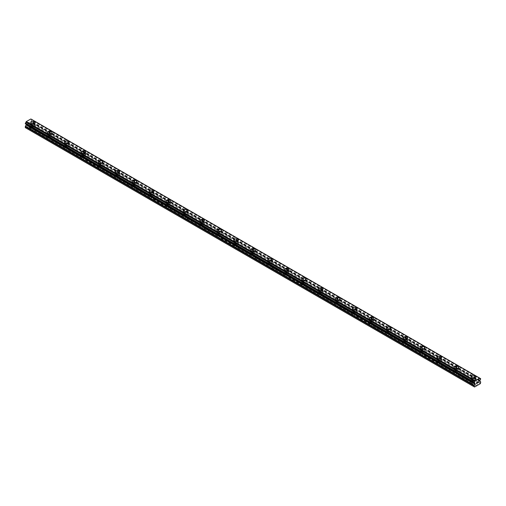 <?xml version="1.0" encoding="UTF-8"?>
<svg xmlns="http://www.w3.org/2000/svg" width="506" height="506" viewBox="0 0 506 506"><rect width="100%" height="100%" fill="white"/><g stroke="black" fill="none" stroke-linecap="round" stroke-linejoin="round"><path stroke-width="0.38" stroke-dasharray="2.53 1.9" d="M33.118 127.822L32.795 127.632A1.398 0.81 0 0 0 31.385 128.442A1.398 0.81 0 0 0 31.385 128.448L31.429 128.796A1.398 0.81 0 0 0 31.796 129.175A1.398 0.81 0 0 0 32.441 129.384L32.77 129.245A1.398 0.81 0 0 0 34.18 128.442A1.398 0.81 0 0 0 34.18 128.429L34.136 128.41A1.398 0.81 0 0 0 33.769 128.031A1.398 0.81 0 0 0 33.118 127.822L29.392 125.671L31.454 124.476L31.796 122.92A0.797 0.462 120 0 0 31.631 122.56L30.891 121.997L31.163 121.023A0.797 0.462 -60 0 1 31.669 120.169L31.783 119.517M31.796 126.241A1.398 0.81 0 0 0 33.314 126.411A1.398 0.81 0 0 0 34.18 125.665A1.398 0.81 0 0 0 33.769 125.096A1.398 0.81 0 0 0 32.245 124.925A1.398 0.81 0 0 0 31.385 125.665A1.398 0.81 0 0 0 31.796 126.241M34.977 122.737L34.977 122.737A2.195 1.265 180 0 1 33.624 123.907A2.195 1.265 180 0 1 31.227 123.635A2.195 1.265 180 0 1 30.588 122.737L30.588 122.737M50.062 137.6L49.733 137.411A1.398 0.81 0 0 0 48.323 138.22L48.367 138.581A1.398 0.81 0 0 0 48.734 138.954A1.398 0.81 0 0 0 49.386 139.163L49.708 139.023A1.398 0.81 0 0 0 51.119 138.22A1.398 0.81 0 0 0 51.119 138.214L51.081 138.189A1.398 0.81 0 0 0 50.708 137.809A1.398 0.81 0 0 0 50.062 137.6L34.136 128.41M48.734 136.019A1.398 0.81 0 0 0 50.258 136.196A1.398 0.81 0 0 0 51.119 135.45A1.398 0.81 0 0 0 50.708 134.881A1.398 0.81 0 0 0 49.19 134.704A1.398 0.81 0 0 0 48.323 135.45A1.398 0.81 0 0 0 48.734 136.019M51.916 132.515L51.916 132.515A2.195 1.265 180 0 1 50.562 133.692A2.195 1.265 180 0 1 48.171 133.413A2.195 1.265 180 0 1 47.526 132.515L47.526 132.515M67.001 147.379L66.678 147.195A1.398 0.81 0 0 0 65.261 147.999L65.306 148.359A1.398 0.81 0 0 0 65.672 148.732A1.398 0.81 0 0 0 66.324 148.947L66.647 148.808A1.398 0.81 0 0 0 68.057 147.999A1.398 0.81 0 0 0 68.057 147.992L68.019 147.967A1.398 0.81 0 0 0 67.652 147.594A1.398 0.81 0 0 0 67.001 147.379L51.081 138.189M65.672 145.798A1.398 0.81 0 0 0 67.197 145.975A1.398 0.81 0 0 0 68.057 145.228A1.398 0.81 0 0 0 67.652 144.659A1.398 0.81 0 0 0 66.128 144.482A1.398 0.81 0 0 0 65.261 145.228A1.398 0.81 0 0 0 65.672 145.798M68.86 142.3L68.86 142.294A2.195 1.265 180 0 1 68.86 142.3A2.195 1.265 180 0 1 67.5 143.47A2.195 1.265 180 0 1 65.11 143.192A2.195 1.265 180 0 1 64.464 142.3A2.195 1.265 180 0 1 64.464 142.294L64.464 142.3M83.939 157.157L83.616 156.974A1.398 0.81 0 0 0 82.206 157.777L82.244 158.138A1.398 0.81 0 0 0 82.611 158.511A1.398 0.81 0 0 0 83.262 158.726L83.585 158.587A1.398 0.81 0 0 0 85.002 157.777A1.398 0.81 0 0 0 85.002 157.771L84.957 157.745A1.398 0.81 0 0 0 84.591 157.372A1.398 0.81 0 0 0 83.939 157.157L68.019 147.967M82.611 155.576A1.398 0.81 0 0 0 84.135 155.753A1.398 0.81 0 0 0 85.002 155.007A1.398 0.81 0 0 0 84.591 154.438A1.398 0.81 0 0 0 83.066 154.26A1.398 0.81 0 0 0 82.206 155.007A1.398 0.81 0 0 0 82.611 155.576M85.799 152.078L85.799 152.078A2.195 1.265 180 0 1 84.439 153.248A2.195 1.265 180 0 1 82.048 152.976A2.195 1.265 180 0 1 81.403 152.078L81.403 152.072M100.877 166.942L100.555 166.752A1.398 0.81 0 0 0 99.144 167.562A1.398 0.81 0 0 0 99.144 167.568L99.182 167.916A1.398 0.81 0 0 0 99.555 168.296A1.398 0.81 0 0 0 100.201 168.504L100.53 168.365A1.398 0.81 0 0 0 101.94 167.562A1.398 0.81 0 0 0 101.94 167.549L101.896 167.53A1.398 0.81 0 0 0 101.529 167.151A1.398 0.81 0 0 0 100.877 166.942L84.957 157.745M99.555 165.361A1.398 0.81 0 0 0 101.073 165.532A1.398 0.81 0 0 0 101.94 164.792A1.398 0.81 0 0 0 101.529 164.216A1.398 0.81 0 0 0 100.005 164.045A1.398 0.81 0 0 0 99.144 164.792A1.398 0.81 0 0 0 99.555 165.361M102.737 161.857L102.737 161.857A2.195 1.265 180 0 1 101.383 163.027A2.195 1.265 180 0 1 98.986 162.755A2.195 1.265 180 0 1 98.347 161.857L98.347 161.857M117.822 176.72L117.493 176.531A1.398 0.81 0 0 0 116.083 177.34L116.127 177.701A1.398 0.81 0 0 0 116.494 178.074A1.398 0.81 0 0 0 117.145 178.283L117.468 178.144A1.398 0.81 0 0 0 118.878 177.34A1.398 0.81 0 0 0 118.878 177.334L118.834 177.309A1.398 0.81 0 0 0 118.467 176.936A1.398 0.81 0 0 0 117.822 176.72L101.896 167.53M116.494 175.139A1.398 0.81 0 0 0 118.018 175.316A1.398 0.81 0 0 0 118.878 174.57A1.398 0.81 0 0 0 118.467 174.001A1.398 0.81 0 0 0 116.949 173.824A1.398 0.81 0 0 0 116.083 174.57A1.398 0.81 0 0 0 116.494 175.139M119.675 171.635L119.675 171.635A2.195 1.265 180 0 1 118.322 172.812A2.195 1.265 180 0 1 115.931 172.533A2.195 1.265 180 0 1 115.286 171.635L115.286 171.635M134.76 186.499L134.438 186.316A1.398 0.81 0 0 0 133.021 187.119L133.065 187.479A1.398 0.81 0 0 0 133.432 187.852A1.398 0.81 0 0 0 134.084 188.068L134.406 187.928A1.398 0.81 0 0 0 135.817 187.119A1.398 0.81 0 0 0 135.817 187.112L135.779 187.087A1.398 0.81 0 0 0 135.412 186.714A1.398 0.81 0 0 0 134.76 186.499L118.834 177.309M133.432 184.918A1.398 0.81 0 0 0 134.957 185.095A1.398 0.81 0 0 0 135.817 184.348A1.398 0.81 0 0 0 135.412 183.779A1.398 0.81 0 0 0 133.888 183.602A1.398 0.81 0 0 0 133.021 184.348A1.398 0.81 0 0 0 133.432 184.918M136.62 181.42L136.62 181.414A2.195 1.265 180 0 1 136.62 181.42A2.195 1.265 180 0 1 135.26 182.59A2.195 1.265 180 0 1 132.869 182.312A2.195 1.265 180 0 1 132.224 181.42A2.195 1.265 180 0 1 132.224 181.414L132.224 181.42M151.699 196.277L151.376 196.094A1.398 0.81 0 0 0 149.966 196.897L150.004 197.258A1.398 0.81 0 0 0 150.371 197.631A1.398 0.81 0 0 0 151.022 197.846L151.345 197.707A1.398 0.81 0 0 0 152.761 196.897A1.398 0.81 0 0 0 152.755 196.891L152.717 196.866A1.398 0.81 0 0 0 152.35 196.492A1.398 0.81 0 0 0 151.699 196.277L135.779 187.087M150.371 194.702A1.398 0.81 0 0 0 151.895 194.873A1.398 0.81 0 0 0 152.761 194.127A1.398 0.81 0 0 0 152.35 193.558A1.398 0.81 0 0 0 150.826 193.387A1.398 0.81 0 0 0 149.966 194.127A1.398 0.81 0 0 0 150.371 194.702M153.558 191.198L153.558 191.198A2.195 1.265 180 0 1 152.198 192.369A2.195 1.265 180 0 1 149.808 192.097A2.195 1.265 180 0 1 149.162 191.198L149.162 191.192M168.637 206.062L168.315 205.872A1.398 0.81 0 0 0 166.904 206.682A1.398 0.81 0 0 0 166.904 206.688L166.942 207.036A1.398 0.81 0 0 0 167.315 207.416A1.398 0.81 0 0 0 167.96 207.624L168.289 207.485A1.398 0.81 0 0 0 169.7 206.682A1.398 0.81 0 0 0 169.7 206.669L169.655 206.65A1.398 0.81 0 0 0 169.289 206.271A1.398 0.81 0 0 0 168.637 206.062L152.717 196.866M167.315 204.481A1.398 0.81 0 0 0 168.833 204.652A1.398 0.81 0 0 0 169.7 203.912A1.398 0.81 0 0 0 169.289 203.336A1.398 0.81 0 0 0 167.764 203.165A1.398 0.81 0 0 0 166.904 203.912A1.398 0.81 0 0 0 167.315 204.481M170.497 200.977L170.497 200.977A2.195 1.265 180 0 1 169.143 202.147A2.195 1.265 180 0 1 166.746 201.875A2.195 1.265 180 0 1 166.107 200.977L166.107 200.977M185.575 215.841L185.253 215.651A1.398 0.81 0 0 0 183.842 216.46L183.887 216.821A1.398 0.81 0 0 0 184.254 217.194A1.398 0.81 0 0 0 184.905 217.409L185.228 217.27A1.398 0.81 0 0 0 186.638 216.46A1.398 0.81 0 0 0 186.638 216.454L186.594 216.429A1.398 0.81 0 0 0 186.227 216.056A1.398 0.81 0 0 0 185.575 215.841L169.655 206.65M184.254 214.259A1.398 0.81 0 0 0 185.778 214.436A1.398 0.81 0 0 0 186.638 213.69A1.398 0.81 0 0 0 186.227 213.121A1.398 0.81 0 0 0 184.703 212.944A1.398 0.81 0 0 0 183.842 213.69A1.398 0.81 0 0 0 184.254 214.259M187.435 210.762L187.435 210.755A2.195 1.265 180 0 1 187.435 210.762A2.195 1.265 180 0 1 186.081 211.932A2.195 1.265 180 0 1 183.691 211.653A2.195 1.265 180 0 1 183.045 210.762A2.195 1.265 180 0 1 183.045 210.755L183.045 210.755M202.52 225.619L202.198 225.436A1.398 0.81 0 0 0 200.781 226.239L200.825 226.599A1.398 0.81 0 0 0 201.192 226.973A1.398 0.81 0 0 0 201.843 227.188L202.166 227.049A1.398 0.81 0 0 0 203.576 226.239A1.398 0.81 0 0 0 203.576 226.233L203.538 226.207A1.398 0.81 0 0 0 203.172 225.834A1.398 0.81 0 0 0 202.52 225.619L186.594 216.429M201.192 224.038A1.398 0.81 0 0 0 202.716 224.215A1.398 0.81 0 0 0 203.576 223.469A1.398 0.81 0 0 0 203.172 222.899A1.398 0.81 0 0 0 201.647 222.722A1.398 0.81 0 0 0 200.781 223.469A1.398 0.81 0 0 0 201.192 224.038M204.373 220.534L204.373 220.54A2.195 1.265 180 0 1 203.02 221.71A2.195 1.265 180 0 1 200.629 221.438A2.195 1.265 180 0 1 199.984 220.54L199.984 220.534M219.459 235.404L219.136 235.214A1.398 0.81 0 0 0 217.725 236.024L217.763 236.378A1.398 0.81 0 0 0 218.13 236.757A1.398 0.81 0 0 0 218.782 236.966L219.104 236.827A1.398 0.81 0 0 0 220.515 236.024A1.398 0.81 0 0 0 220.515 236.011L220.477 235.986A1.398 0.81 0 0 0 220.11 235.613A1.398 0.81 0 0 0 219.459 235.404L203.538 226.207M218.13 233.823A1.398 0.81 0 0 0 219.655 233.993A1.398 0.81 0 0 0 220.515 233.247A1.398 0.81 0 0 0 220.11 232.678A1.398 0.81 0 0 0 218.586 232.507A1.398 0.81 0 0 0 217.725 233.247A1.398 0.81 0 0 0 218.13 233.823M221.318 230.319L221.318 230.319A2.195 1.265 180 0 1 219.958 231.489A2.195 1.265 180 0 1 217.567 231.217A2.195 1.265 180 0 1 216.922 230.319L216.922 230.319M236.397 245.182L236.074 244.993A1.398 0.81 0 0 0 234.664 245.802A1.398 0.81 0 0 0 234.664 245.808L234.702 246.156A1.398 0.81 0 0 0 235.075 246.536A1.398 0.81 0 0 0 235.72 246.745L236.049 246.605A1.398 0.81 0 0 0 237.459 245.802A1.398 0.81 0 0 0 237.459 245.796L237.415 245.771A1.398 0.81 0 0 0 237.048 245.391A1.398 0.81 0 0 0 236.397 245.182L220.477 235.986M235.075 243.601A1.398 0.81 0 0 0 236.593 243.778A1.398 0.81 0 0 0 237.459 243.032A1.398 0.81 0 0 0 237.048 242.463A1.398 0.81 0 0 0 235.524 242.285A1.398 0.81 0 0 0 234.664 243.032A1.398 0.81 0 0 0 235.075 243.601M238.256 240.097L238.256 240.097A2.195 1.265 180 0 1 236.903 241.273A2.195 1.265 180 0 1 234.506 240.995A2.195 1.265 180 0 1 233.867 240.097L233.867 240.097M253.335 254.961L253.013 254.777A1.398 0.81 0 0 0 251.602 255.581L251.646 255.941A1.398 0.81 0 0 0 252.013 256.314A1.398 0.81 0 0 0 252.665 256.529L252.987 256.39A1.398 0.81 0 0 0 254.398 255.581A1.398 0.81 0 0 0 254.398 255.574L254.354 255.549A1.398 0.81 0 0 0 253.987 255.176A1.398 0.81 0 0 0 253.335 254.961L237.415 245.771M252.013 253.38A1.398 0.81 0 0 0 253.538 253.557A1.398 0.81 0 0 0 254.398 252.81A1.398 0.81 0 0 0 253.987 252.241A1.398 0.81 0 0 0 252.462 252.064A1.398 0.81 0 0 0 251.602 252.81A1.398 0.81 0 0 0 252.013 253.38M255.195 249.882L255.195 249.875A2.195 1.265 180 0 1 255.195 249.882A2.195 1.265 180 0 1 253.841 251.052A2.195 1.265 180 0 1 251.444 250.774A2.195 1.265 180 0 1 250.805 249.882A2.195 1.265 180 0 1 250.805 249.875L250.805 249.875M270.28 264.739L269.951 264.556A1.398 0.81 0 0 0 268.541 265.359L268.585 265.72A1.398 0.81 0 0 0 268.952 266.093A1.398 0.81 0 0 0 269.603 266.308L269.926 266.169A1.398 0.81 0 0 0 271.336 265.359A1.398 0.81 0 0 0 271.336 265.353L271.298 265.327A1.398 0.81 0 0 0 270.925 264.954A1.398 0.81 0 0 0 270.28 264.739L254.354 255.549M268.952 263.158A1.398 0.81 0 0 0 270.476 263.335A1.398 0.81 0 0 0 271.336 262.589A1.398 0.81 0 0 0 270.925 262.019A1.398 0.81 0 0 0 269.407 261.842A1.398 0.81 0 0 0 268.541 262.589A1.398 0.81 0 0 0 268.952 263.158M272.133 259.654L272.133 259.66A2.195 1.265 180 0 1 270.78 260.83A2.195 1.265 180 0 1 268.389 260.558A2.195 1.265 180 0 1 267.744 259.66L267.744 259.654M287.218 274.524L286.896 274.334A1.398 0.81 0 0 0 285.485 275.144L285.523 275.498A1.398 0.81 0 0 0 285.89 275.878A1.398 0.81 0 0 0 286.541 276.086L286.864 275.947A1.398 0.81 0 0 0 288.275 275.144A1.398 0.81 0 0 0 288.275 275.131L288.237 275.112A1.398 0.81 0 0 0 287.87 274.733A1.398 0.81 0 0 0 287.218 274.524L271.298 265.327M285.89 272.943A1.398 0.81 0 0 0 287.414 273.113A1.398 0.81 0 0 0 288.275 272.373A1.398 0.81 0 0 0 287.87 271.798A1.398 0.81 0 0 0 286.345 271.627A1.398 0.81 0 0 0 285.485 272.373A1.398 0.81 0 0 0 285.89 272.943M289.078 269.439L289.078 269.439A2.195 1.265 180 0 1 287.718 270.609A2.195 1.265 180 0 1 285.327 270.337A2.195 1.265 180 0 1 284.682 269.439L284.682 269.439M304.157 284.302L303.834 284.113A1.398 0.81 0 0 0 302.424 284.922A1.398 0.81 0 0 0 302.424 284.929L302.461 285.283A1.398 0.81 0 0 0 302.828 285.656A1.398 0.81 0 0 0 303.48 285.865L303.802 285.726A1.398 0.81 0 0 0 305.219 284.922A1.398 0.81 0 0 0 305.219 284.916L305.175 284.891A1.398 0.81 0 0 0 304.808 284.511A1.398 0.81 0 0 0 304.157 284.302L288.237 275.112M302.828 282.721A1.398 0.81 0 0 0 304.353 282.898A1.398 0.81 0 0 0 305.219 282.152A1.398 0.81 0 0 0 304.808 281.583A1.398 0.81 0 0 0 303.284 281.406A1.398 0.81 0 0 0 302.424 282.152A1.398 0.81 0 0 0 302.828 282.721M306.016 279.217L306.016 279.217A2.195 1.265 180 0 1 304.663 280.394A2.195 1.265 180 0 1 302.265 280.115A2.195 1.265 180 0 1 301.627 279.217L301.627 279.217M321.095 294.081L320.772 293.897A1.398 0.81 0 0 0 319.362 294.701L319.406 295.061A1.398 0.81 0 0 0 319.773 295.434A1.398 0.81 0 0 0 320.424 295.649L320.747 295.51A1.398 0.81 0 0 0 322.158 294.701A1.398 0.81 0 0 0 322.158 294.694L322.113 294.669A1.398 0.81 0 0 0 321.746 294.296A1.398 0.81 0 0 0 321.095 294.081L305.175 284.891M319.773 292.5A1.398 0.81 0 0 0 321.297 292.677A1.398 0.81 0 0 0 322.158 291.93A1.398 0.81 0 0 0 321.746 291.361A1.398 0.81 0 0 0 320.222 291.184A1.398 0.81 0 0 0 319.362 291.93A1.398 0.81 0 0 0 319.773 292.5M322.954 289.002L322.954 288.996A2.195 1.265 180 0 1 322.954 289.002A2.195 1.265 180 0 1 321.601 290.172A2.195 1.265 180 0 1 319.204 289.894A2.195 1.265 180 0 1 318.565 289.002A2.195 1.265 180 0 1 318.565 288.996L318.565 288.996M338.04 303.859L337.711 303.676A1.398 0.81 0 0 0 336.3 304.479L336.345 304.84A1.398 0.81 0 0 0 336.711 305.213A1.398 0.81 0 0 0 337.363 305.428L337.685 305.289A1.398 0.81 0 0 0 339.096 304.479A1.398 0.81 0 0 0 339.096 304.473L339.058 304.448A1.398 0.81 0 0 0 338.685 304.074A1.398 0.81 0 0 0 338.04 303.859L322.113 294.669M336.711 302.284A1.398 0.81 0 0 0 338.236 302.455A1.398 0.81 0 0 0 339.096 301.709A1.398 0.81 0 0 0 338.685 301.14A1.398 0.81 0 0 0 337.167 300.962A1.398 0.81 0 0 0 336.3 301.709A1.398 0.81 0 0 0 336.711 302.284M339.893 298.774L339.893 298.78A2.195 1.265 180 0 1 338.539 299.95A2.195 1.265 180 0 1 336.148 299.678A2.195 1.265 180 0 1 335.503 298.78L335.503 298.774M354.978 313.644L354.655 313.454A1.398 0.81 0 0 0 353.239 314.264L353.283 314.618A1.398 0.81 0 0 0 353.65 314.998A1.398 0.81 0 0 0 354.301 315.206L354.624 315.067A1.398 0.81 0 0 0 356.034 314.264A1.398 0.81 0 0 0 356.034 314.251L355.996 314.232A1.398 0.81 0 0 0 355.629 313.853A1.398 0.81 0 0 0 354.978 313.644L339.058 304.448M353.65 312.063A1.398 0.81 0 0 0 355.174 312.234A1.398 0.81 0 0 0 356.034 311.494A1.398 0.81 0 0 0 355.629 310.918A1.398 0.81 0 0 0 354.105 310.747A1.398 0.81 0 0 0 353.239 311.494A1.398 0.81 0 0 0 353.65 312.063M356.838 308.559L356.838 308.559A2.195 1.265 180 0 1 355.478 309.729A2.195 1.265 180 0 1 353.087 309.457A2.195 1.265 180 0 1 352.442 308.559L352.442 308.559M371.916 323.423L371.594 323.233A1.398 0.81 0 0 0 370.183 324.042A1.398 0.81 0 0 0 370.183 324.049L370.221 324.403A1.398 0.81 0 0 0 370.588 324.776A1.398 0.81 0 0 0 371.24 324.985L371.562 324.852A1.398 0.81 0 0 0 372.979 324.042A1.398 0.81 0 0 0 372.979 324.036L372.935 324.011A1.398 0.81 0 0 0 372.568 323.638A1.398 0.81 0 0 0 371.916 323.423L355.996 314.232M370.588 321.841A1.398 0.81 0 0 0 372.112 322.018A1.398 0.81 0 0 0 372.979 321.272A1.398 0.81 0 0 0 372.568 320.703A1.398 0.81 0 0 0 371.043 320.526A1.398 0.81 0 0 0 370.183 321.272A1.398 0.81 0 0 0 370.588 321.841M373.776 318.337L373.776 318.337A2.195 1.265 180 0 1 372.422 319.514A2.195 1.265 180 0 1 370.025 319.235A2.195 1.265 180 0 1 369.38 318.337L369.38 318.337M388.855 333.201L388.532 333.018A1.398 0.81 0 0 0 387.122 333.821L387.166 334.181A1.398 0.81 0 0 0 387.533 334.555A1.398 0.81 0 0 0 388.178 334.77L388.507 334.63A1.398 0.81 0 0 0 389.917 333.821A1.398 0.81 0 0 0 389.917 333.815L389.873 333.789A1.398 0.81 0 0 0 389.506 333.416A1.398 0.81 0 0 0 388.855 333.201L372.935 324.011M387.533 331.62A1.398 0.81 0 0 0 389.051 331.797A1.398 0.81 0 0 0 389.917 331.05A1.398 0.81 0 0 0 389.506 330.481A1.398 0.81 0 0 0 387.982 330.304A1.398 0.81 0 0 0 387.122 331.05A1.398 0.81 0 0 0 387.533 331.62M390.714 328.122L390.714 328.116A2.195 1.265 180 0 1 390.714 328.122A2.195 1.265 180 0 1 389.361 329.292A2.195 1.265 180 0 1 386.963 329.014A2.195 1.265 180 0 1 386.325 328.122A2.195 1.265 180 0 1 386.325 328.116L386.325 328.116M405.799 342.979L405.47 342.796A1.398 0.81 0 0 0 404.06 343.599L404.104 343.96A1.398 0.81 0 0 0 404.471 344.333A1.398 0.81 0 0 0 405.123 344.548L405.445 344.409A1.398 0.81 0 0 0 406.856 343.599A1.398 0.81 0 0 0 406.856 343.593L406.818 343.568A1.398 0.81 0 0 0 406.445 343.195A1.398 0.81 0 0 0 405.799 342.979L389.873 333.789M404.471 341.405A1.398 0.81 0 0 0 405.995 341.575A1.398 0.81 0 0 0 406.856 340.829A1.398 0.81 0 0 0 406.445 340.26A1.398 0.81 0 0 0 404.926 340.089A1.398 0.81 0 0 0 404.06 340.829A1.398 0.81 0 0 0 404.471 341.405M407.653 337.894L407.653 337.9A2.195 1.265 180 0 1 406.299 339.071A2.195 1.265 180 0 1 403.908 338.799A2.195 1.265 180 0 1 403.263 337.9L403.263 337.894M422.738 352.764L422.415 352.574A1.398 0.81 0 0 0 420.998 353.384L421.043 353.738A1.398 0.81 0 0 0 421.409 354.118A1.398 0.81 0 0 0 422.061 354.327L422.383 354.187A1.398 0.81 0 0 0 423.794 353.384A1.398 0.81 0 0 0 423.794 353.371L423.756 353.352A1.398 0.81 0 0 0 423.389 352.973A1.398 0.81 0 0 0 422.738 352.764L406.818 343.568M421.409 351.183A1.398 0.81 0 0 0 422.934 351.354A1.398 0.81 0 0 0 423.794 350.614A1.398 0.81 0 0 0 423.389 350.038A1.398 0.81 0 0 0 421.865 349.867A1.398 0.81 0 0 0 420.998 350.614A1.398 0.81 0 0 0 421.409 351.183M424.597 347.679L424.597 347.679A2.195 1.265 180 0 1 423.237 348.849A2.195 1.265 180 0 1 420.847 348.577A2.195 1.265 180 0 1 420.201 347.679L420.201 347.679M439.676 362.543L439.353 362.353A1.398 0.81 0 0 0 437.943 363.163A1.398 0.81 0 0 0 437.943 363.169L437.981 363.523A1.398 0.81 0 0 0 438.348 363.896A1.398 0.81 0 0 0 438.999 364.111L439.322 363.972A1.398 0.81 0 0 0 440.739 363.163A1.398 0.81 0 0 0 440.739 363.156L440.694 363.131A1.398 0.81 0 0 0 440.328 362.758A1.398 0.81 0 0 0 439.676 362.543L423.756 353.352M438.348 360.961A1.398 0.81 0 0 0 439.872 361.139A1.398 0.81 0 0 0 440.739 360.392A1.398 0.81 0 0 0 440.328 359.823A1.398 0.81 0 0 0 438.803 359.646A1.398 0.81 0 0 0 437.943 360.392A1.398 0.81 0 0 0 438.348 360.961M441.536 357.464L441.536 357.457A2.195 1.265 180 0 1 441.536 357.464A2.195 1.265 180 0 1 440.176 358.634A2.195 1.265 180 0 1 437.785 358.356A2.195 1.265 180 0 1 437.14 357.464A2.195 1.265 180 0 1 437.14 357.457L437.14 357.457M456.614 372.321L456.292 372.138A1.398 0.81 0 0 0 454.881 372.941L454.919 373.301A1.398 0.81 0 0 0 455.292 373.675A1.398 0.81 0 0 0 455.938 373.89L456.267 373.751A1.398 0.81 0 0 0 457.677 372.941A1.398 0.81 0 0 0 457.677 372.935L457.633 372.909A1.398 0.81 0 0 0 457.266 372.536A1.398 0.81 0 0 0 456.614 372.321L440.694 363.131M455.292 370.74A1.398 0.81 0 0 0 456.81 370.917A1.398 0.81 0 0 0 457.677 370.171A1.398 0.81 0 0 0 457.266 369.601A1.398 0.81 0 0 0 455.742 369.424A1.398 0.81 0 0 0 454.881 370.171A1.398 0.81 0 0 0 455.292 370.74M458.474 367.242L458.474 367.242A2.195 1.265 180 0 1 457.12 368.412A2.195 1.265 180 0 1 454.723 368.14A2.195 1.265 180 0 1 454.084 367.242L454.084 367.236M472.231 383.459A1.398 0.81 0 0 0 472.882 383.668L473.205 383.529A1.398 0.81 0 0 0 474.615 382.726A1.398 0.81 0 0 0 474.615 382.713L474.571 382.688A1.398 0.81 0 0 0 474.204 382.315A1.398 0.81 0 0 0 473.559 382.106L473.23 381.916A1.398 0.81 0 0 0 471.82 382.726A1.398 0.81 0 0 0 471.82 382.732L471.864 383.08A1.398 0.81 0 0 0 472.231 383.459M472.231 380.525A1.398 0.81 0 0 0 473.755 380.695A1.398 0.81 0 0 0 474.615 379.949A1.398 0.81 0 0 0 474.204 379.38A1.398 0.81 0 0 0 472.686 379.209A1.398 0.81 0 0 0 471.82 379.949A1.398 0.81 0 0 0 472.231 380.525M475.412 377.021L475.412 377.021A2.195 1.265 180 0 1 474.059 378.191A2.195 1.265 180 0 1 471.668 377.919A2.195 1.265 180 0 1 471.023 377.021L471.023 377.021M471.668 380.847A2.195 1.265 0 0 0 474.059 381.126A2.195 1.265 0 0 0 475.412 379.949A2.195 1.265 0 0 0 474.773 379.057A2.195 1.265 0 0 0 472.376 378.779A2.195 1.265 0 0 0 471.023 379.949A2.195 1.265 0 0 0 471.668 380.847M471.668 378.21A2.195 1.265 0 0 0 474.059 378.488A2.195 1.265 0 0 0 475.412 377.312A2.195 1.265 0 0 0 474.773 376.42A2.195 1.265 0 0 0 472.376 376.141A2.195 1.265 0 0 0 471.023 377.312A2.195 1.265 0 0 0 471.668 378.21M454.723 371.069A2.195 1.265 0 0 0 457.12 371.341A2.195 1.265 0 0 0 458.474 370.171A2.195 1.265 0 0 0 457.829 369.272A2.195 1.265 0 0 0 455.438 369A2.195 1.265 0 0 0 454.084 370.171A2.195 1.265 0 0 0 454.723 371.069M454.723 368.431A2.195 1.265 0 0 0 457.12 368.703A2.195 1.265 0 0 0 458.474 367.533A2.195 1.265 0 0 0 457.829 366.635A2.195 1.265 0 0 0 455.438 366.363A2.195 1.265 0 0 0 454.084 367.533A2.195 1.265 0 0 0 454.723 368.431M437.785 361.29A2.195 1.265 0 0 0 440.176 361.562A2.195 1.265 0 0 0 441.536 360.392A2.195 1.265 0 0 0 440.89 359.494A2.195 1.265 0 0 0 438.5 359.222A2.195 1.265 0 0 0 437.14 360.392A2.195 1.265 0 0 0 437.785 361.29M437.785 358.653A2.195 1.265 0 0 0 440.176 358.925A2.195 1.265 0 0 0 441.536 357.755A2.195 1.265 0 0 0 440.89 356.856A2.195 1.265 0 0 0 438.5 356.585A2.195 1.265 0 0 0 437.14 357.755A2.195 1.265 0 0 0 437.785 358.653M420.847 351.506A2.195 1.265 0 0 0 423.237 351.784A2.195 1.265 0 0 0 424.597 350.614A2.195 1.265 0 0 0 423.952 349.716A2.195 1.265 0 0 0 421.561 349.437A2.195 1.265 0 0 0 420.201 350.614A2.195 1.265 0 0 0 420.847 351.506M420.847 348.868A2.195 1.265 0 0 0 423.237 349.146A2.195 1.265 0 0 0 424.597 347.976A2.195 1.265 0 0 0 423.952 347.078A2.195 1.265 0 0 0 421.561 346.8A2.195 1.265 0 0 0 420.201 347.976A2.195 1.265 0 0 0 420.847 348.868M403.908 341.727A2.195 1.265 0 0 0 406.299 342.005A2.195 1.265 0 0 0 407.653 340.829A2.195 1.265 0 0 0 407.014 339.937A2.195 1.265 0 0 0 404.617 339.659A2.195 1.265 0 0 0 403.263 340.829A2.195 1.265 0 0 0 403.908 341.727M403.908 339.09A2.195 1.265 0 0 0 406.299 339.368A2.195 1.265 0 0 0 407.653 338.191A2.195 1.265 0 0 0 407.014 337.3A2.195 1.265 0 0 0 404.617 337.021A2.195 1.265 0 0 0 403.263 338.191A2.195 1.265 0 0 0 403.908 339.09M386.963 331.949A2.195 1.265 0 0 0 389.361 332.221A2.195 1.265 0 0 0 390.714 331.05A2.195 1.265 0 0 0 390.069 330.152A2.195 1.265 0 0 0 387.678 329.88A2.195 1.265 0 0 0 386.325 331.05A2.195 1.265 0 0 0 386.963 331.949M386.963 329.311A2.195 1.265 0 0 0 389.361 329.583A2.195 1.265 0 0 0 390.714 328.413A2.195 1.265 0 0 0 390.069 327.515A2.195 1.265 0 0 0 387.678 327.243A2.195 1.265 0 0 0 386.325 328.413A2.195 1.265 0 0 0 386.963 329.311M370.025 322.17A2.195 1.265 0 0 0 372.422 322.442A2.195 1.265 0 0 0 373.776 321.272A2.195 1.265 0 0 0 373.131 320.374A2.195 1.265 0 0 0 370.74 320.102A2.195 1.265 0 0 0 369.38 321.272A2.195 1.265 0 0 0 370.025 322.17M370.025 319.533A2.195 1.265 0 0 0 372.422 319.805A2.195 1.265 0 0 0 373.776 318.635A2.195 1.265 0 0 0 373.131 317.736A2.195 1.265 0 0 0 370.74 317.464A2.195 1.265 0 0 0 369.38 318.635A2.195 1.265 0 0 0 370.025 319.533M353.087 312.385A2.195 1.265 0 0 0 355.478 312.664A2.195 1.265 0 0 0 356.838 311.494A2.195 1.265 0 0 0 356.192 310.595A2.195 1.265 0 0 0 353.802 310.317A2.195 1.265 0 0 0 352.442 311.494A2.195 1.265 0 0 0 353.087 312.385M353.087 309.748A2.195 1.265 0 0 0 355.478 310.026A2.195 1.265 0 0 0 356.838 308.856A2.195 1.265 0 0 0 356.192 307.958A2.195 1.265 0 0 0 353.802 307.68A2.195 1.265 0 0 0 352.442 308.856A2.195 1.265 0 0 0 353.087 309.748M336.148 302.607A2.195 1.265 0 0 0 338.539 302.879A2.195 1.265 0 0 0 339.893 301.709A2.195 1.265 0 0 0 339.254 300.817A2.195 1.265 0 0 0 336.857 300.539A2.195 1.265 0 0 0 335.503 301.709A2.195 1.265 0 0 0 336.148 302.607M336.148 299.969A2.195 1.265 0 0 0 338.539 300.248A2.195 1.265 0 0 0 339.893 299.071A2.195 1.265 0 0 0 339.254 298.179A2.195 1.265 0 0 0 336.857 297.901A2.195 1.265 0 0 0 335.503 299.071A2.195 1.265 0 0 0 336.148 299.969M319.204 292.829A2.195 1.265 0 0 0 321.601 293.1A2.195 1.265 0 0 0 322.954 291.93A2.195 1.265 0 0 0 322.309 291.032A2.195 1.265 0 0 0 319.918 290.76A2.195 1.265 0 0 0 318.565 291.93A2.195 1.265 0 0 0 319.204 292.829M319.204 290.191A2.195 1.265 0 0 0 321.601 290.463A2.195 1.265 0 0 0 322.954 289.293A2.195 1.265 0 0 0 322.309 288.395A2.195 1.265 0 0 0 319.918 288.123A2.195 1.265 0 0 0 318.565 289.293A2.195 1.265 0 0 0 319.204 290.191M302.265 283.05A2.195 1.265 0 0 0 304.663 283.322A2.195 1.265 0 0 0 306.016 282.152A2.195 1.265 0 0 0 305.371 281.254A2.195 1.265 0 0 0 302.98 280.982A2.195 1.265 0 0 0 301.627 282.152A2.195 1.265 0 0 0 302.265 283.05M302.265 280.413A2.195 1.265 0 0 0 304.663 280.685A2.195 1.265 0 0 0 306.016 279.514A2.195 1.265 0 0 0 305.371 278.616A2.195 1.265 0 0 0 302.98 278.344A2.195 1.265 0 0 0 301.627 279.514A2.195 1.265 0 0 0 302.265 280.413M285.327 273.265A2.195 1.265 0 0 0 287.718 273.544A2.195 1.265 0 0 0 289.078 272.373A2.195 1.265 0 0 0 288.433 271.475A2.195 1.265 0 0 0 286.042 271.197A2.195 1.265 0 0 0 284.682 272.373A2.195 1.265 0 0 0 285.327 273.265M285.327 270.628A2.195 1.265 0 0 0 287.718 270.906A2.195 1.265 0 0 0 289.078 269.736A2.195 1.265 0 0 0 288.433 268.838A2.195 1.265 0 0 0 286.042 268.56A2.195 1.265 0 0 0 284.682 269.736A2.195 1.265 0 0 0 285.327 270.628M268.389 263.487A2.195 1.265 0 0 0 270.78 263.759A2.195 1.265 0 0 0 272.133 262.589A2.195 1.265 0 0 0 271.494 261.691A2.195 1.265 0 0 0 269.097 261.419A2.195 1.265 0 0 0 267.744 262.589A2.195 1.265 0 0 0 268.389 263.487M268.389 260.849A2.195 1.265 0 0 0 270.78 261.121A2.195 1.265 0 0 0 272.133 259.951A2.195 1.265 0 0 0 271.494 259.059A2.195 1.265 0 0 0 269.097 258.781A2.195 1.265 0 0 0 267.744 259.951A2.195 1.265 0 0 0 268.389 260.849M251.444 253.708A2.195 1.265 0 0 0 253.841 253.98A2.195 1.265 0 0 0 255.195 252.81A2.195 1.265 0 0 0 254.556 251.912A2.195 1.265 0 0 0 252.159 251.64A2.195 1.265 0 0 0 250.805 252.81A2.195 1.265 0 0 0 251.444 253.708M251.444 251.071A2.195 1.265 0 0 0 253.841 251.343A2.195 1.265 0 0 0 255.195 250.173A2.195 1.265 0 0 0 254.556 249.275A2.195 1.265 0 0 0 252.159 249.003A2.195 1.265 0 0 0 250.805 250.173A2.195 1.265 0 0 0 251.444 251.071M234.506 243.924A2.195 1.265 0 0 0 236.903 244.202A2.195 1.265 0 0 0 238.256 243.032A2.195 1.265 0 0 0 237.611 242.134A2.195 1.265 0 0 0 235.22 241.862A2.195 1.265 0 0 0 233.867 243.032A2.195 1.265 0 0 0 234.506 243.924M234.506 241.286A2.195 1.265 0 0 0 236.903 241.564A2.195 1.265 0 0 0 238.256 240.394A2.195 1.265 0 0 0 237.611 239.496A2.195 1.265 0 0 0 235.22 239.224A2.195 1.265 0 0 0 233.867 240.394A2.195 1.265 0 0 0 234.506 241.286M217.567 234.145A2.195 1.265 0 0 0 219.958 234.423A2.195 1.265 0 0 0 221.318 233.247A2.195 1.265 0 0 0 220.673 232.355A2.195 1.265 0 0 0 218.282 232.077A2.195 1.265 0 0 0 216.922 233.247A2.195 1.265 0 0 0 217.567 234.145M217.567 231.508A2.195 1.265 0 0 0 219.958 231.786A2.195 1.265 0 0 0 221.318 230.609A2.195 1.265 0 0 0 220.673 229.718A2.195 1.265 0 0 0 218.282 229.439A2.195 1.265 0 0 0 216.922 230.609A2.195 1.265 0 0 0 217.567 231.508M200.629 224.367A2.195 1.265 0 0 0 203.02 224.639A2.195 1.265 0 0 0 204.373 223.469A2.195 1.265 0 0 0 203.735 222.57A2.195 1.265 0 0 0 201.337 222.298A2.195 1.265 0 0 0 199.984 223.469A2.195 1.265 0 0 0 200.629 224.367M200.629 221.729A2.195 1.265 0 0 0 203.02 222.001A2.195 1.265 0 0 0 204.373 220.831A2.195 1.265 0 0 0 203.735 219.933A2.195 1.265 0 0 0 201.337 219.661A2.195 1.265 0 0 0 199.984 220.831A2.195 1.265 0 0 0 200.629 221.729M183.691 214.588A2.195 1.265 0 0 0 186.081 214.86A2.195 1.265 0 0 0 187.435 213.69A2.195 1.265 0 0 0 186.796 212.792A2.195 1.265 0 0 0 184.399 212.52A2.195 1.265 0 0 0 183.045 213.69A2.195 1.265 0 0 0 183.691 214.588M183.691 211.951A2.195 1.265 0 0 0 186.081 212.223A2.195 1.265 0 0 0 187.435 211.053A2.195 1.265 0 0 0 186.796 210.154A2.195 1.265 0 0 0 184.399 209.882A2.195 1.265 0 0 0 183.045 211.053A2.195 1.265 0 0 0 183.691 211.951M166.746 204.803A2.195 1.265 0 0 0 169.143 205.082A2.195 1.265 0 0 0 170.497 203.912A2.195 1.265 0 0 0 169.852 203.014A2.195 1.265 0 0 0 167.461 202.735A2.195 1.265 0 0 0 166.107 203.912A2.195 1.265 0 0 0 166.746 204.803M166.746 202.166A2.195 1.265 0 0 0 169.143 202.444A2.195 1.265 0 0 0 170.497 201.274A2.195 1.265 0 0 0 169.852 200.376A2.195 1.265 0 0 0 167.461 200.098A2.195 1.265 0 0 0 166.107 201.274A2.195 1.265 0 0 0 166.746 202.166M149.808 195.025A2.195 1.265 0 0 0 152.198 195.303A2.195 1.265 0 0 0 153.558 194.127A2.195 1.265 0 0 0 152.913 193.235A2.195 1.265 0 0 0 150.522 192.957A2.195 1.265 0 0 0 149.162 194.127A2.195 1.265 0 0 0 149.808 195.025M149.808 192.388A2.195 1.265 0 0 0 152.198 192.666A2.195 1.265 0 0 0 153.558 191.489A2.195 1.265 0 0 0 152.913 190.598A2.195 1.265 0 0 0 150.522 190.319A2.195 1.265 0 0 0 149.162 191.489A2.195 1.265 0 0 0 149.808 192.388M132.869 185.247A2.195 1.265 0 0 0 135.26 185.519A2.195 1.265 0 0 0 136.62 184.348A2.195 1.265 0 0 0 135.975 183.45A2.195 1.265 0 0 0 133.578 183.178A2.195 1.265 0 0 0 132.224 184.348A2.195 1.265 0 0 0 132.869 185.247M132.869 182.609A2.195 1.265 0 0 0 135.26 182.881A2.195 1.265 0 0 0 136.62 181.711A2.195 1.265 0 0 0 135.975 180.813A2.195 1.265 0 0 0 133.578 180.541A2.195 1.265 0 0 0 132.224 181.711A2.195 1.265 0 0 0 132.869 182.609M115.931 175.468A2.195 1.265 0 0 0 118.322 175.74A2.195 1.265 0 0 0 119.675 174.57A2.195 1.265 0 0 0 119.036 173.672A2.195 1.265 0 0 0 116.639 173.4A2.195 1.265 0 0 0 115.286 174.57A2.195 1.265 0 0 0 115.931 175.468M115.931 172.831A2.195 1.265 0 0 0 118.322 173.103A2.195 1.265 0 0 0 119.675 171.932A2.195 1.265 0 0 0 119.036 171.034A2.195 1.265 0 0 0 116.639 170.762A2.195 1.265 0 0 0 115.286 171.932A2.195 1.265 0 0 0 115.931 172.831M98.986 165.683A2.195 1.265 0 0 0 101.383 165.962A2.195 1.265 0 0 0 102.737 164.792A2.195 1.265 0 0 0 102.092 163.893A2.195 1.265 0 0 0 99.701 163.615A2.195 1.265 0 0 0 98.347 164.792A2.195 1.265 0 0 0 98.986 165.683M98.986 163.046A2.195 1.265 0 0 0 101.383 163.324A2.195 1.265 0 0 0 102.737 162.154A2.195 1.265 0 0 0 102.092 161.256A2.195 1.265 0 0 0 99.701 160.978A2.195 1.265 0 0 0 98.347 162.154A2.195 1.265 0 0 0 98.986 163.046M82.048 155.905A2.195 1.265 0 0 0 84.439 156.177A2.195 1.265 0 0 0 85.799 155.007A2.195 1.265 0 0 0 85.153 154.115A2.195 1.265 0 0 0 82.763 153.837A2.195 1.265 0 0 0 81.403 155.007A2.195 1.265 0 0 0 82.048 155.905M82.048 153.267A2.195 1.265 0 0 0 84.439 153.546A2.195 1.265 0 0 0 85.799 152.369A2.195 1.265 0 0 0 85.153 151.477A2.195 1.265 0 0 0 82.763 151.199A2.195 1.265 0 0 0 81.403 152.369A2.195 1.265 0 0 0 82.048 153.267M65.11 146.126A2.195 1.265 0 0 0 67.5 146.398A2.195 1.265 0 0 0 68.86 145.228A2.195 1.265 0 0 0 68.215 144.33A2.195 1.265 0 0 0 65.824 144.058A2.195 1.265 0 0 0 64.464 145.228A2.195 1.265 0 0 0 65.11 146.126M65.11 143.489A2.195 1.265 0 0 0 67.5 143.761A2.195 1.265 0 0 0 68.86 142.591A2.195 1.265 0 0 0 68.215 141.693A2.195 1.265 0 0 0 65.824 141.421A2.195 1.265 0 0 0 64.464 142.591A2.195 1.265 0 0 0 65.11 143.489M48.171 136.348A2.195 1.265 0 0 0 50.562 136.62A2.195 1.265 0 0 0 51.916 135.45A2.195 1.265 0 0 0 51.277 134.552A2.195 1.265 0 0 0 48.88 134.28A2.195 1.265 0 0 0 47.526 135.45A2.195 1.265 0 0 0 48.171 136.348M48.171 133.71A2.195 1.265 0 0 0 50.562 133.982A2.195 1.265 0 0 0 51.916 132.812A2.195 1.265 0 0 0 51.277 131.914A2.195 1.265 0 0 0 48.88 131.642A2.195 1.265 0 0 0 47.526 132.812A2.195 1.265 0 0 0 48.171 133.71M31.227 126.563A2.195 1.265 0 0 0 33.624 126.842A2.195 1.265 0 0 0 34.977 125.665A2.195 1.265 0 0 0 34.332 124.773A2.195 1.265 0 0 0 31.941 124.495A2.195 1.265 0 0 0 30.588 125.665A2.195 1.265 0 0 0 31.227 126.563M31.227 123.926A2.195 1.265 0 0 0 33.624 124.204A2.195 1.265 0 0 0 34.977 123.034A2.195 1.265 0 0 0 34.332 122.136A2.195 1.265 0 0 0 31.941 121.857A2.195 1.265 0 0 0 30.588 123.034A2.195 1.265 0 0 0 31.227 123.926M477.284 381.922L476.703 382.251L476.703 383.403M477.683 381.979L478.214 381.492M478.195 381.625L477.62 382.871M29.228 122.332L29.228 122.794L29.228 122.338L28.715 122.629L29.228 122.332M29.228 122.869L29.228 123.331L29.228 122.869M29.228 123.331L28.715 123.628L29.228 123.331M28.715 123.704L29.291 123.369L29.291 122.218L28.715 122.553L29.297 122.218L29.297 123.369L28.715 123.704M28.02 122.958L28.007 124.115L28.007 122.964M28.007 124.115L28.07 123.072L28.007 124.115M25.3 127.638L25.642 127.835L29.392 125.671M25.427 123.768A0.797 0.462 -60 0 1 25.768 123.761A0.797 0.462 -60 0 1 25.932 124.04L26.192 124.261M31.695 119.46L31.669 119.473A0.797 0.462 -60 0 1 31.321 119.486A0.797 0.462 -60 0 1 31.163 119.201L30.879 118.992M473.559 382.106L457.633 372.909M480.358 383.649L31.454 124.476M478.303 384.845L474.571 382.688M473.23 381.916L457.677 372.935M471.82 379.949L471.82 382.726L456.267 373.751M471.864 383.08L455.938 373.89M454.881 370.171L454.881 372.941A1.398 0.81 0 0 0 454.881 372.954L439.322 363.972M456.292 372.138L440.739 363.156L440.739 360.392M454.919 373.301L438.999 364.111M439.353 362.353L423.794 353.371L423.794 350.614M437.943 363.169L422.383 354.187M437.981 363.523L422.061 354.327M420.998 350.614L420.998 353.384A1.398 0.81 0 0 0 420.998 353.39L405.445 344.409M422.415 352.574L406.856 343.593L406.856 340.829M421.043 353.738L405.123 344.548M404.06 340.829L404.06 343.599A1.398 0.81 0 0 0 404.06 343.612L388.507 334.63M405.47 342.796L389.917 333.815M404.104 343.96L388.178 334.77M387.122 331.05L387.122 333.821A1.398 0.81 0 0 0 387.122 333.833L371.562 324.852M388.532 333.018L372.979 324.036L372.979 321.272M387.166 334.181L371.24 324.985M371.594 323.233L356.034 314.251L356.034 311.494M370.183 324.049L354.624 315.067M370.221 324.403L354.301 315.206M353.239 311.494L353.239 314.264A1.398 0.81 0 0 0 353.245 314.27L337.685 305.289M354.655 313.454L339.096 304.473L339.096 301.709M353.283 314.618L337.363 305.428M336.3 301.709L336.3 304.479A1.398 0.81 0 0 0 336.3 304.492L320.747 295.51M337.711 303.676L322.158 294.694M336.345 304.84L320.424 295.649M319.362 291.93L319.362 294.701A1.398 0.81 0 0 0 319.362 294.707L303.802 285.726M320.772 293.897L305.219 284.916L305.219 282.152M319.406 295.061L303.48 285.865M303.834 284.113L288.275 275.131L288.275 272.373M302.424 284.929L286.864 275.947M302.461 285.283L286.541 276.086M285.485 272.373L285.485 275.144A1.398 0.81 0 0 0 285.485 275.15L269.926 266.169M286.896 274.334L271.336 265.353L271.336 262.589M285.523 275.498L269.603 266.308M268.541 262.589L268.541 265.359A1.398 0.81 0 0 0 268.541 265.372L252.987 256.39M269.951 264.556L254.398 255.574M268.585 265.72L252.665 256.529M251.602 252.81L251.602 255.581A1.398 0.81 0 0 0 251.602 255.587L236.049 246.605M253.013 254.777L237.459 245.796L237.459 243.032M251.646 255.941L235.72 246.745M236.074 244.993L220.515 236.011L220.515 233.247M234.664 245.808L219.104 236.827M234.702 246.156L218.782 236.966M217.725 233.247L217.725 236.024A1.398 0.81 0 0 0 217.725 236.03L202.166 227.049M219.136 235.214L203.576 226.233L203.576 223.469M217.763 236.378L201.843 227.188M200.781 223.469L200.781 226.239A1.398 0.81 0 0 0 200.781 226.252L185.228 217.27M202.198 225.436L186.638 216.454M200.825 226.599L184.905 217.409M183.842 213.69L183.842 216.46A1.398 0.81 0 0 0 183.842 216.467L168.289 207.485M185.253 215.651L169.7 206.669L169.7 203.912M183.887 216.821L167.96 207.624M168.315 205.872L152.755 196.891L152.761 194.127M166.904 206.688L151.345 197.707M166.942 207.036L151.022 197.846M149.966 194.127L149.966 196.897A1.398 0.81 0 0 0 149.966 196.91L134.406 187.928M151.376 196.094L135.817 187.112L135.817 184.348M150.004 197.258L134.084 188.068M133.021 184.348L133.021 187.119A1.398 0.81 0 0 0 133.021 187.131L117.468 178.144M134.438 186.316L118.878 177.334M133.065 187.479L117.145 178.283M116.083 174.57L116.083 177.34A1.398 0.81 0 0 0 116.083 177.347L100.53 168.365M117.493 176.531L101.94 167.549L101.94 164.792M116.127 177.701L100.201 168.504M100.555 166.752L85.002 157.771L85.002 155.007M99.144 167.568L83.585 158.587M99.182 167.916L83.262 158.726M82.206 155.007L82.206 157.777A1.398 0.81 0 0 0 82.206 157.79L66.647 148.808M83.616 156.974L68.057 147.992L68.057 145.228M82.244 158.138L66.324 148.947M65.261 145.228L65.261 147.999A1.398 0.81 0 0 0 65.261 148.005L49.708 139.023M66.678 147.195L51.119 138.214M65.306 148.359L49.386 139.163M48.323 135.45L48.323 138.22A1.398 0.81 0 0 0 48.323 138.227L32.77 129.245M49.733 137.411L34.18 128.429L34.18 125.665M48.367 138.581L32.441 129.384M32.795 127.632L29.253 125.589M31.385 128.448L27.843 126.399M31.429 128.796L27.697 126.645M478.157 384.762L474.615 382.713L474.615 379.949M476.747 385.578L473.205 383.529M480.7 383.067L31.796 123.894M480.536 381.733L31.631 122.56M479.878 381.353L30.974 122.18L479.878 381.353M480.004 380.322L31.1 121.149M480.067 380.196L31.163 121.023M480.03 378.305L31.125 119.131M25.996 124.096L474.337 382.941L25.932 124.04M474.9 383.27L26.122 124.166L474.849 383.238M474.546 387.008L25.642 127.835M476.608 385.819L472.882 383.668M480.7 382.1L31.796 122.92M479.796 381.17L30.891 121.997M479.796 380.822L30.891 121.642M479.878 380.544L30.974 121.364M480.573 379.342L31.669 120.169M480.7 379.108L31.796 119.928M480.7 378.735L31.796 119.561M31.163 119.201L480.067 378.374L31.669 119.473M51.119 138.22L51.119 135.45M118.878 177.34L118.878 174.57M186.638 216.46L186.638 213.69M254.398 255.581L254.398 252.81M322.158 294.701L322.158 291.93M389.917 333.821L389.917 331.05M457.677 372.941L457.677 370.171M475.412 379.949L475.412 377.312M458.474 370.171L458.474 367.533M441.536 360.392L441.536 357.755M424.597 350.614L424.597 347.976M407.653 340.829L407.653 338.191M390.714 331.05L390.714 328.413M373.776 321.272L373.776 318.635M356.838 311.494L356.838 308.856M339.893 301.709L339.893 299.071M322.954 291.93L322.954 289.293M306.016 282.152L306.016 279.514M289.078 272.373L289.078 269.736M272.133 262.589L272.133 259.951M255.195 252.81L255.195 250.173M238.256 243.032L238.256 240.394M221.318 233.247L221.318 230.609M204.373 223.469L204.373 220.831M187.435 213.69L187.435 211.053M170.497 203.912L170.497 201.274M153.558 194.127L153.558 191.489M136.62 184.348L136.62 181.711M119.675 174.57L119.675 171.932M102.737 164.792L102.737 162.154M85.799 155.007L85.799 152.369M68.86 145.228L68.86 142.591M51.916 135.45L51.916 132.812M34.977 125.665L34.977 123.034M30.588 125.665L30.588 123.034M47.526 135.45L47.526 132.812M64.464 145.228L64.464 142.591M81.403 155.007L81.403 152.369M98.347 164.792L98.347 162.154M115.286 174.57L115.286 171.932M132.224 184.348L132.224 181.711M149.162 194.127L149.162 191.489M166.107 203.912L166.107 201.274M183.045 213.69L183.045 211.053M199.984 223.469L199.984 220.831M216.922 233.247L216.922 230.609M233.867 243.032L233.867 240.394M250.805 252.81L250.805 250.173M267.744 262.589L267.744 259.951M284.682 272.373L284.682 269.736M301.627 282.152L301.627 279.514M318.565 291.93L318.565 289.293M335.503 301.709L335.503 299.071M352.442 311.494L352.442 308.856M369.38 321.272L369.38 318.635M386.325 331.05L386.325 328.413M403.263 340.829L403.263 338.191M420.201 350.614L420.201 347.976M437.14 360.392L437.14 357.755M454.084 370.171L454.084 367.533M471.023 379.949L471.023 377.312M437.943 363.163L437.943 360.392M370.183 324.042L370.183 321.272M302.424 284.922L302.424 282.152M234.664 245.802L234.664 243.032M166.904 206.682L166.904 203.912M99.144 167.562L99.144 164.792M31.385 128.442L31.385 125.665M480.232 378.659L31.321 119.486M474.679 382.934L25.768 123.761M474.324 382.947L25.964 124.09"/><path stroke-width="0.76" d="M30.588 122.737A2.195 1.265 180 0 1 31.941 121.56A2.195 1.265 180 0 1 34.332 121.838A2.195 1.265 180 0 1 34.977 122.737A2.195 1.265 180 0 1 33.624 123.907A2.195 1.265 180 0 1 31.227 123.628A2.195 1.265 180 0 1 30.588 122.737A2.195 1.265 180 0 1 31.941 121.566A2.195 1.265 180 0 1 34.332 121.838A2.195 1.265 180 0 1 34.977 122.737M47.526 132.515A2.195 1.265 180 0 1 48.88 131.345A2.195 1.265 180 0 1 51.277 131.617A2.195 1.265 180 0 1 51.916 132.515A2.195 1.265 180 0 1 50.562 133.685A2.195 1.265 180 0 1 48.171 133.413A2.195 1.265 180 0 1 47.526 132.515A2.195 1.265 180 0 1 48.88 131.345A2.195 1.265 180 0 1 51.277 131.623A2.195 1.265 180 0 1 51.916 132.515M64.464 142.294A2.195 1.265 180 0 1 65.824 141.123A2.195 1.265 180 0 1 68.215 141.395A2.195 1.265 180 0 1 68.86 142.294A2.195 1.265 180 0 1 67.5 143.464A2.195 1.265 180 0 1 65.11 143.192A2.195 1.265 180 0 1 64.464 142.294A2.195 1.265 180 0 1 65.824 141.123A2.195 1.265 180 0 1 68.215 141.402A2.195 1.265 180 0 1 68.86 142.294M81.403 152.072A2.195 1.265 180 0 1 82.763 150.902A2.195 1.265 180 0 1 85.153 151.18A2.195 1.265 180 0 1 85.799 152.078A2.195 1.265 180 0 1 84.439 153.248A2.195 1.265 180 0 1 82.048 152.97A2.195 1.265 180 0 1 81.403 152.072A2.195 1.265 180 0 1 82.763 150.908A2.195 1.265 180 0 1 85.153 151.18A2.195 1.265 180 0 1 85.799 152.072M98.347 161.857A2.195 1.265 180 0 1 99.701 160.68A2.195 1.265 180 0 1 102.092 160.959A2.195 1.265 180 0 1 102.737 161.857A2.195 1.265 180 0 1 101.383 163.027A2.195 1.265 180 0 1 98.986 162.749A2.195 1.265 180 0 1 98.347 161.857A2.195 1.265 180 0 1 99.701 160.687A2.195 1.265 180 0 1 102.092 160.959A2.195 1.265 180 0 1 102.737 161.857M115.286 171.635A2.195 1.265 180 0 1 116.639 170.465A2.195 1.265 180 0 1 119.036 170.737A2.195 1.265 180 0 1 119.675 171.635A2.195 1.265 180 0 1 118.322 172.805A2.195 1.265 180 0 1 115.931 172.533A2.195 1.265 180 0 1 115.286 171.635A2.195 1.265 180 0 1 116.639 170.465A2.195 1.265 180 0 1 119.036 170.743A2.195 1.265 180 0 1 119.675 171.635M132.224 181.414A2.195 1.265 180 0 1 133.578 180.244A2.195 1.265 180 0 1 135.975 180.515A2.195 1.265 180 0 1 136.62 181.414A2.195 1.265 180 0 1 135.26 182.584A2.195 1.265 180 0 1 132.869 182.312A2.195 1.265 180 0 1 132.224 181.414A2.195 1.265 180 0 1 133.584 180.244A2.195 1.265 180 0 1 135.975 180.522A2.195 1.265 180 0 1 136.62 181.414M149.162 191.192A2.195 1.265 180 0 1 150.522 190.022A2.195 1.265 180 0 1 152.913 190.3A2.195 1.265 180 0 1 153.558 191.198A2.195 1.265 180 0 1 152.198 192.369A2.195 1.265 180 0 1 149.808 192.09A2.195 1.265 180 0 1 149.162 191.192A2.195 1.265 180 0 1 150.522 190.028A2.195 1.265 180 0 1 152.913 190.3A2.195 1.265 180 0 1 153.558 191.192M166.107 200.977A2.195 1.265 180 0 1 167.461 199.807A2.195 1.265 180 0 1 169.852 200.079A2.195 1.265 180 0 1 170.497 200.977A2.195 1.265 180 0 1 169.143 202.147A2.195 1.265 180 0 1 166.746 201.869A2.195 1.265 180 0 1 166.107 200.977A2.195 1.265 180 0 1 167.461 199.807A2.195 1.265 180 0 1 169.852 200.085A2.195 1.265 180 0 1 170.497 200.977M183.045 210.755A2.195 1.265 180 0 1 184.399 209.585A2.195 1.265 180 0 1 186.796 209.857A2.195 1.265 180 0 1 187.435 210.755A2.195 1.265 180 0 1 186.081 211.925A2.195 1.265 180 0 1 183.691 211.653A2.195 1.265 180 0 1 183.045 210.755A2.195 1.265 180 0 1 184.399 209.585A2.195 1.265 180 0 1 186.796 209.863A2.195 1.265 180 0 1 187.435 210.755M199.984 220.54A2.195 1.265 180 0 1 201.344 219.37A2.195 1.265 180 0 1 203.735 219.642A2.195 1.265 180 0 1 204.373 220.54M203.735 219.642A2.195 1.265 180 0 1 204.373 220.534A2.195 1.265 180 0 1 203.02 221.704A2.195 1.265 180 0 1 200.629 221.432A2.195 1.265 180 0 1 199.984 220.534A2.195 1.265 180 0 1 201.337 219.364A2.195 1.265 180 0 1 203.735 219.642M216.922 230.319A2.195 1.265 180 0 1 218.282 229.142A2.195 1.265 180 0 1 220.673 229.42A2.195 1.265 180 0 1 221.318 230.319A2.195 1.265 180 0 1 219.958 231.489A2.195 1.265 180 0 1 217.567 231.21A2.195 1.265 180 0 1 216.922 230.319A2.195 1.265 180 0 1 218.282 229.148A2.195 1.265 180 0 1 220.673 229.42A2.195 1.265 180 0 1 221.318 230.319M233.867 240.097A2.195 1.265 180 0 1 235.22 238.927A2.195 1.265 180 0 1 237.611 239.199A2.195 1.265 180 0 1 238.256 240.097A2.195 1.265 180 0 1 236.903 241.267A2.195 1.265 180 0 1 234.506 240.995A2.195 1.265 180 0 1 233.867 240.097A2.195 1.265 180 0 1 235.22 238.927A2.195 1.265 180 0 1 237.611 239.205A2.195 1.265 180 0 1 238.256 240.097M250.805 249.875A2.195 1.265 180 0 1 252.159 248.705A2.195 1.265 180 0 1 254.556 248.977A2.195 1.265 180 0 1 255.195 249.875A2.195 1.265 180 0 1 253.841 251.046A2.195 1.265 180 0 1 251.444 250.774A2.195 1.265 180 0 1 250.805 249.875A2.195 1.265 180 0 1 252.159 248.705A2.195 1.265 180 0 1 254.556 248.984A2.195 1.265 180 0 1 255.195 249.875M267.744 259.66A2.195 1.265 180 0 1 269.103 258.49A2.195 1.265 180 0 1 271.494 258.762A2.195 1.265 180 0 1 272.133 259.66M271.494 258.762A2.195 1.265 180 0 1 272.133 259.654A2.195 1.265 180 0 1 270.78 260.83A2.195 1.265 180 0 1 268.389 260.552A2.195 1.265 180 0 1 267.744 259.654A2.195 1.265 180 0 1 269.097 258.484A2.195 1.265 180 0 1 271.494 258.762M284.682 269.439A2.195 1.265 180 0 1 286.042 268.262A2.195 1.265 180 0 1 288.433 268.541A2.195 1.265 180 0 1 289.078 269.439A2.195 1.265 180 0 1 287.718 270.609A2.195 1.265 180 0 1 285.327 270.33A2.195 1.265 180 0 1 284.682 269.439A2.195 1.265 180 0 1 286.042 268.269A2.195 1.265 180 0 1 288.433 268.541A2.195 1.265 180 0 1 289.078 269.439M301.627 279.217A2.195 1.265 180 0 1 302.98 278.047A2.195 1.265 180 0 1 305.371 278.319A2.195 1.265 180 0 1 306.016 279.217A2.195 1.265 180 0 1 304.663 280.387A2.195 1.265 180 0 1 302.265 280.115A2.195 1.265 180 0 1 301.627 279.217A2.195 1.265 180 0 1 302.98 278.047A2.195 1.265 180 0 1 305.371 278.325A2.195 1.265 180 0 1 306.016 279.217M318.565 288.996A2.195 1.265 180 0 1 319.918 287.825A2.195 1.265 180 0 1 322.309 288.097A2.195 1.265 180 0 1 322.954 288.996A2.195 1.265 180 0 1 321.601 290.166A2.195 1.265 180 0 1 319.204 289.894A2.195 1.265 180 0 1 318.565 288.996A2.195 1.265 180 0 1 319.918 287.825A2.195 1.265 180 0 1 322.309 288.104A2.195 1.265 180 0 1 322.954 288.996M335.503 298.78A2.195 1.265 180 0 1 336.863 297.61A2.195 1.265 180 0 1 339.254 297.882A2.195 1.265 180 0 1 339.893 298.78M339.254 297.882A2.195 1.265 180 0 1 339.893 298.774A2.195 1.265 180 0 1 338.539 299.95A2.195 1.265 180 0 1 336.148 299.672A2.195 1.265 180 0 1 335.503 298.774A2.195 1.265 180 0 1 336.857 297.604A2.195 1.265 180 0 1 339.254 297.882M352.442 308.559A2.195 1.265 180 0 1 353.802 307.382A2.195 1.265 180 0 1 356.192 307.661A2.195 1.265 180 0 1 356.838 308.559A2.195 1.265 180 0 1 355.478 309.729A2.195 1.265 180 0 1 353.087 309.451A2.195 1.265 180 0 1 352.442 308.559A2.195 1.265 180 0 1 353.802 307.389A2.195 1.265 180 0 1 356.192 307.661A2.195 1.265 180 0 1 356.838 308.559M369.38 318.337A2.195 1.265 180 0 1 370.74 317.167A2.195 1.265 180 0 1 373.131 317.439A2.195 1.265 180 0 1 373.776 318.337A2.195 1.265 180 0 1 372.422 319.507A2.195 1.265 180 0 1 370.025 319.235A2.195 1.265 180 0 1 369.38 318.337A2.195 1.265 180 0 1 370.74 317.167A2.195 1.265 180 0 1 373.131 317.445A2.195 1.265 180 0 1 373.776 318.337M386.325 328.116A2.195 1.265 180 0 1 387.678 326.946A2.195 1.265 180 0 1 390.069 327.218A2.195 1.265 180 0 1 390.714 328.116A2.195 1.265 180 0 1 389.361 329.286A2.195 1.265 180 0 1 386.963 329.014A2.195 1.265 180 0 1 386.325 328.116A2.195 1.265 180 0 1 387.678 326.946A2.195 1.265 180 0 1 390.069 327.224A2.195 1.265 180 0 1 390.714 328.116M403.263 337.9A2.195 1.265 180 0 1 404.617 336.73A2.195 1.265 180 0 1 407.014 337.002A2.195 1.265 180 0 1 407.653 337.9M407.014 337.002A2.195 1.265 180 0 1 407.653 337.894A2.195 1.265 180 0 1 406.299 339.071A2.195 1.265 180 0 1 403.908 338.792A2.195 1.265 180 0 1 403.263 337.894A2.195 1.265 180 0 1 404.617 336.724A2.195 1.265 180 0 1 407.014 337.002M423.952 346.787A2.195 1.265 180 0 1 424.597 347.679A2.195 1.265 180 0 1 423.237 348.849A2.195 1.265 180 0 1 420.847 348.571A2.195 1.265 180 0 1 420.201 347.679A2.195 1.265 180 0 1 421.561 346.509A2.195 1.265 180 0 1 423.952 346.787M420.201 347.679A2.195 1.265 180 0 1 421.561 346.509A2.195 1.265 180 0 1 423.952 346.781A2.195 1.265 180 0 1 424.597 347.679M437.14 357.457A2.195 1.265 180 0 1 438.5 356.287A2.195 1.265 180 0 1 440.89 356.559A2.195 1.265 180 0 1 441.536 357.457A2.195 1.265 180 0 1 440.176 358.627A2.195 1.265 180 0 1 437.785 358.356A2.195 1.265 180 0 1 437.14 357.457A2.195 1.265 180 0 1 438.5 356.287A2.195 1.265 180 0 1 440.89 356.566A2.195 1.265 180 0 1 441.536 357.457M454.084 367.236A2.195 1.265 180 0 1 455.438 366.066A2.195 1.265 180 0 1 457.829 366.344A2.195 1.265 180 0 1 458.474 367.242A2.195 1.265 180 0 1 457.12 368.406A2.195 1.265 180 0 1 454.723 368.134A2.195 1.265 180 0 1 454.084 367.236A2.195 1.265 180 0 1 455.438 366.072A2.195 1.265 180 0 1 457.829 366.344A2.195 1.265 180 0 1 458.474 367.236M471.023 377.021A2.195 1.265 180 0 1 472.376 375.844A2.195 1.265 180 0 1 474.773 376.122A2.195 1.265 180 0 1 475.412 377.021A2.195 1.265 180 0 1 474.059 378.191A2.195 1.265 180 0 1 471.668 377.912A2.195 1.265 180 0 1 471.023 377.021A2.195 1.265 180 0 1 472.376 375.85A2.195 1.265 180 0 1 474.773 376.122A2.195 1.265 180 0 1 475.412 377.021M476.772 382.296L476.772 382.751L477.284 381.998L476.772 382.296M476.772 382.827L476.772 383.289L476.772 382.827M476.772 383.289L477.284 382.991L476.772 383.289M476.703 383.403L477.284 383.067L476.709 383.403L476.709 382.251L477.284 381.922M477.683 381.979L478.214 381.492M478.075 382.131L477.765 382.719L478.075 382.131M477.765 382.719L478.309 382.403L477.765 382.713M477.62 382.871L478.309 382.479L477.626 382.878L478.195 381.625M474.849 383.238L474.337 382.941A0.797 0.462 -60 0 1 474.679 382.934A0.797 0.462 -60 0 1 474.837 383.213L474.248 382.947L474.331 382.251A0.797 0.462 -60 0 0 474.837 381.397L475.204 380.759L479.701 378.165L480.067 378.374A0.797 0.462 -60 0 0 480.232 378.659A0.797 0.462 -60 0 0 480.573 378.646L480.573 379.342A0.797 0.462 -60 0 0 480.067 380.196L479.796 381.17L480.536 381.733A0.797 0.462 -60 0 1 480.7 382.1L480.358 383.649L478.303 384.845L474.546 387.008L474.204 385.844A0.797 0.462 -60 0 1 474.369 385.287L475.026 384.155L26.122 124.982L25.464 126.114A0.797 0.462 120 0 0 25.3 126.671L25.3 127.638L474.204 386.812M475.026 384.155L474.837 383.213M26.192 124.261L26.122 124.982M30.879 118.992L479.783 378.165L30.879 118.992L26.299 121.585L25.932 122.224A0.797 0.462 -60 0 1 25.427 123.078L25.344 123.774L474.204 382.871M479.701 378.165L30.796 118.992M475.204 380.759L26.299 121.585M480.573 378.646L480.067 378.355M475.121 380.854L26.217 121.68M474.875 381.277L25.97 122.104M474.837 381.397L25.932 122.224M474.331 382.251L25.427 123.078M474.204 382.485L25.3 123.312M474.204 382.852L25.3 123.679M475.109 383.523L26.204 124.349M475.109 383.877L26.204 124.704M474.369 385.287L25.464 126.114M474.204 385.844L25.3 126.671M480.656 378.646L31.752 119.473M474.248 382.947L25.344 123.774M474.875 383.263L474.324 382.947"/></g></svg>
